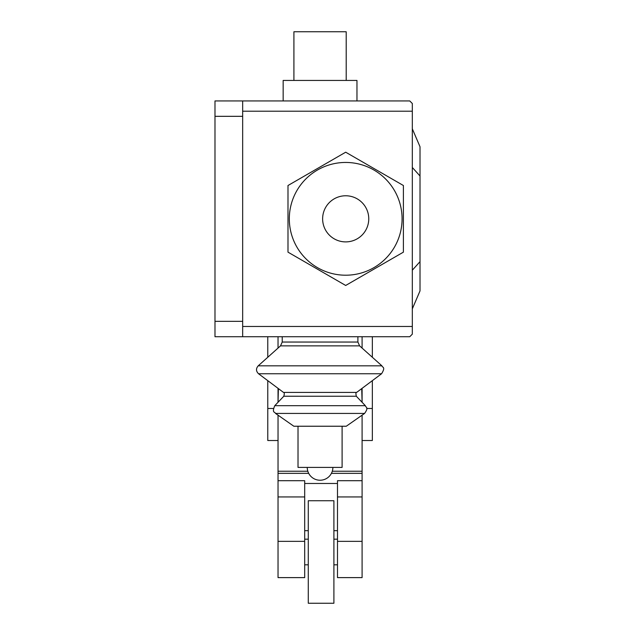 <?xml version="1.0" encoding="UTF-8"?>
<svg xmlns="http://www.w3.org/2000/svg" width="635" height="635" viewBox="0 0 635 635"><rect width="100%" height="100%" fill="white"/><g stroke="black" fill="none" stroke-linecap="round" stroke-linejoin="round"><path stroke-width="0.95" d="M322.628 218.829A23.066 23.066 0 0 1 345.694 195.77A23.066 23.066 0 0 1 368.76 218.829A23.066 23.066 0 0 1 345.694 241.895A23.066 23.066 0 0 1 322.628 218.829M289.314 218.829A56.38 56.38 0 0 1 345.694 162.449A56.38 56.38 0 0 1 402.074 218.829A56.38 56.38 0 0 1 345.694 275.209A56.38 56.38 0 0 1 289.314 218.829M345.694 285.464L287.988 252.151L287.988 185.515L345.694 152.202L403.4 185.515L403.4 252.151L345.694 285.464M293.918 80.439L293.918 31.75L346.202 31.75L346.202 80.439M283.154 80.439L356.965 80.439L356.965 100.941L283.154 100.941L283.154 80.439M412.321 270.192L420.013 261.66L420.013 290.901L412.321 308.848M420.013 261.66L420.013 176.006L412.321 167.473M420.013 176.006L420.013 146.756L412.321 128.818M320.064 480.235A12.811 12.811 0 0 1 307.245 467.416A12.811 12.811 0 0 0 320.064 480.235A12.811 12.811 0 0 0 332.875 467.416A12.811 12.811 0 0 1 320.064 480.235M342.098 426.236L342.098 467.416L298.021 467.416L298.021 426.236M282.226 336.717L282.226 342.043L280.511 345.861L258.207 365.831L381.913 365.831C382.326 367.681 385.929 366.736 381.572 373.753L356.64 392.414C355.814 392.049 355.711 393.319 356.314 396.24L365.355 405.686C365.76 407.686 369.094 407.059 364.585 413.433L346.273 426.236L293.846 426.236L275.534 413.425L364.585 413.433M335.859 336.717L357.902 336.717L357.902 342.043L359.608 345.861L381.913 365.831M381.572 373.753L258.548 373.753L283.488 392.414L356.64 392.414M356.314 396.24L283.805 396.232L274.772 405.686L365.355 405.686M320.064 336.717L357.902 336.717M280.511 345.861L359.608 345.861M282.226 342.043L357.902 342.043M242.665 111.196L412.321 111.196L412.321 103.505L409.758 100.941L242.665 100.941L242.665 336.717L409.758 336.717L412.321 334.153L412.321 326.469L242.665 326.469M412.321 111.196L412.321 326.469M214.987 100.941L242.665 100.941L214.987 100.941L214.987 336.717L242.665 336.717M333.899 500.737L308.277 500.737L308.277 603.25L333.899 603.25L333.899 500.737M362.093 440.515L372.34 440.515L372.34 380.659M372.34 357.259L372.34 336.717M362.093 336.717L362.093 348.083M362.093 388.334L362.093 402.272L361.72 388.612M362.093 480.695L337.487 480.695L337.487 577.62L362.093 577.62L362.093 415.171M304.689 496.943L304.689 480.695L278.035 480.695L278.035 496.943L304.689 496.943L304.689 577.62L278.035 577.62L278.035 541.361L304.689 541.361M304.689 483.481L337.487 483.481M304.689 530.677L308.277 530.677M333.899 530.677L337.487 530.677M337.487 496.943L362.093 496.943M278.035 496.943L278.035 541.361M278.4 388.612L278.035 402.272L278.035 388.334M278.035 415.171L278.035 471.233L307.824 471.233M332.295 471.233L362.093 471.233M278.035 471.233L278.035 473.345L308.697 473.345M331.422 473.345L362.093 473.345M278.035 473.345L278.035 480.695M278.035 348.083L278.035 336.717M267.779 336.717L267.779 357.259M267.779 380.659L267.779 440.515L278.035 440.515M214.987 321.342L242.665 321.342M214.987 116.324L242.665 116.324M366.72 408.48L372.34 408.48M337.487 541.361L362.093 541.361M267.779 408.48L273.399 408.48M283.805 396.232C284.52 393.644 284.416 392.366 283.488 392.414M275.534 413.425C274.907 411.663 271.637 413.139 274.772 405.686M258.548 373.753C255.961 371.221 255.841 368.578 258.207 365.831M304.689 539.178L308.277 539.178M333.899 539.178L337.487 539.178M333.899 564.809L337.487 564.809M304.689 564.809L308.277 564.809"/></g></svg>
